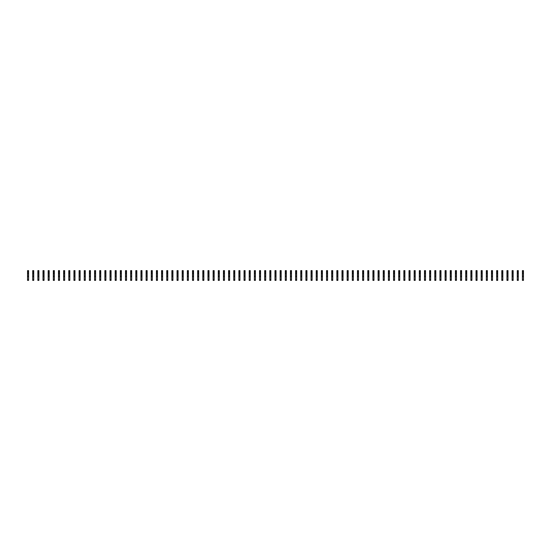<?xml version="1.0" encoding="UTF-8"?>
<svg xmlns="http://www.w3.org/2000/svg" width="551" height="551" viewBox="0 0 551 551"><rect width="100%" height="100%" fill="white"/><g stroke="black" fill="none" stroke-linecap="round" stroke-linejoin="round"><path stroke-width="0.83" d="M28.583 271.374L27.55 271.374L27.55 270.603L28.583 270.603L28.583 272.201L27.55 272.201L27.55 280.397L28.583 280.397L28.583 279.777L27.55 279.777M27.55 271.374L27.55 272.201M28.583 272.201L28.583 273.234L27.55 273.234M28.583 273.234L28.583 274.054L27.55 274.054M28.583 274.054L28.583 279.777M28.583 275.858L27.55 275.858M28.583 276.636L27.55 276.636M33.735 271.374L32.702 271.374L32.702 270.603L33.735 270.603L33.735 272.201L32.702 272.201L32.702 280.397L33.735 280.397L33.735 279.777L32.702 279.777M32.702 271.374L32.702 272.201M33.735 272.201L33.735 273.234L32.702 273.234M33.735 273.234L33.735 274.054L32.702 274.054M33.735 274.054L33.735 279.777M33.735 275.858L32.702 275.858M33.735 276.636L32.702 276.636M38.894 271.374L37.861 271.374L37.861 270.603L38.894 270.603L38.894 272.201L37.861 272.201L37.861 280.397L38.894 280.397L38.894 279.777L37.861 279.777M37.861 271.374L37.861 272.201M38.894 272.201L38.894 273.234L37.861 273.234M38.894 273.234L38.894 274.054L37.861 274.054M38.894 274.054L38.894 279.777M38.894 275.858L37.861 275.858M38.894 276.636L37.861 276.636M44.046 271.374L43.012 271.374L43.012 270.603L44.046 270.603L44.046 272.201L43.012 272.201L43.012 280.397L44.046 280.397L44.046 279.777L43.012 279.777M43.012 271.374L43.012 272.201M44.046 272.201L44.046 273.234L43.012 273.234M44.046 273.234L44.046 274.054L43.012 274.054M44.046 274.054L44.046 279.777M44.046 275.858L43.012 275.858M44.046 276.636L43.012 276.636M49.197 271.374L48.171 271.374L48.171 270.603L49.197 270.603L49.197 272.201L48.171 272.201L48.171 280.397L49.197 280.397L49.197 279.777L48.171 279.777M48.171 271.374L48.171 272.201M49.197 272.201L49.197 273.234L48.171 273.234M49.197 273.234L49.197 274.054L48.171 274.054M49.197 274.054L49.197 279.777M49.197 275.858L48.171 275.858M49.197 276.636L48.171 276.636M54.356 271.374L53.323 271.374L53.323 270.603L54.356 270.603L54.356 272.201L53.323 272.201L53.323 280.397L54.356 280.397L54.356 279.777L53.323 279.777M53.323 271.374L53.323 272.201M54.356 272.201L54.356 273.234L53.323 273.234M54.356 273.234L54.356 274.054L53.323 274.054M54.356 274.054L54.356 279.777M54.356 275.858L53.323 275.858M54.356 276.636L53.323 276.636M59.508 271.374L58.482 271.374L58.482 270.603L59.508 270.603L59.508 272.201L58.482 272.201L58.482 280.397L59.508 280.397L59.508 279.777L58.482 279.777M58.482 271.374L58.482 272.201M59.508 272.201L59.508 273.234L58.482 273.234M59.508 273.234L59.508 274.054L58.482 274.054M59.508 274.054L59.508 279.777M59.508 275.858L58.482 275.858M59.508 276.636L58.482 276.636M64.667 271.374L63.634 271.374L63.634 270.603L64.667 270.603L64.667 272.201L63.634 272.201L63.634 280.397L64.667 280.397L64.667 279.777L63.634 279.777M63.634 271.374L63.634 272.201M64.667 272.201L64.667 273.234L63.634 273.234M64.667 273.234L64.667 274.054L63.634 274.054M64.667 274.054L64.667 279.777M64.667 275.858L63.634 275.858M64.667 276.636L63.634 276.636M69.819 271.374L68.792 271.374L68.792 270.603L69.819 270.603L69.819 272.201L68.792 272.201L68.792 280.397L69.819 280.397L69.819 279.777L68.792 279.777M68.792 271.374L68.792 272.201M69.819 272.201L69.819 273.234L68.792 273.234M69.819 273.234L69.819 274.054L68.792 274.054M69.819 274.054L69.819 279.777M69.819 275.858L68.792 275.858M69.819 276.636L68.792 276.636M74.977 271.374L73.944 271.374L73.944 270.603L74.977 270.603L74.977 272.201L73.944 272.201L73.944 280.397L74.977 280.397L74.977 279.777L73.944 279.777M73.944 271.374L73.944 272.201M74.977 272.201L74.977 273.234L73.944 273.234M74.977 273.234L74.977 274.054L73.944 274.054M74.977 274.054L74.977 279.777M74.977 275.858L73.944 275.858M74.977 276.636L73.944 276.636M80.129 271.374L79.096 271.374L79.096 270.603L80.129 270.603L80.129 272.201L79.096 272.201L79.096 280.397L80.129 280.397L80.129 279.777L79.096 279.777M79.096 271.374L79.096 272.201M80.129 272.201L80.129 273.234L79.096 273.234M80.129 273.234L80.129 274.054L79.096 274.054M80.129 274.054L80.129 279.777M80.129 275.858L79.096 275.858M80.129 276.636L79.096 276.636M85.288 271.374L84.255 271.374L84.255 270.603L85.288 270.603L85.288 272.201L84.255 272.201L84.255 280.397L85.288 280.397L85.288 279.777L84.255 279.777M84.255 271.374L84.255 272.201M85.288 272.201L85.288 273.234L84.255 273.234M85.288 273.234L85.288 274.054L84.255 274.054M85.288 274.054L85.288 279.777M85.288 275.858L84.255 275.858M85.288 276.636L84.255 276.636M90.44 271.374L89.407 271.374L89.407 270.603L90.44 270.603L90.44 272.201L89.407 272.201L89.407 280.397L90.44 280.397L90.44 279.777L89.407 279.777M89.407 271.374L89.407 272.201M90.44 272.201L90.44 273.234L89.407 273.234M90.44 273.234L90.44 274.054L89.407 274.054M90.44 274.054L90.44 279.777M90.44 275.858L89.407 275.858M90.44 276.636L89.407 276.636M95.592 271.374L94.565 271.374L94.565 270.603L95.592 270.603L95.592 272.201L94.565 272.201L94.565 280.397L95.592 280.397L95.592 279.777L94.565 279.777M94.565 271.374L94.565 272.201M95.592 272.201L95.592 273.234L94.565 273.234M95.592 273.234L95.592 274.054L94.565 274.054M95.592 274.054L95.592 279.777M95.592 275.858L94.565 275.858M95.592 276.636L94.565 276.636M100.75 271.374L99.717 271.374L99.717 270.603L100.75 270.603L100.75 272.201L99.717 272.201L99.717 280.397L100.75 280.397L100.75 279.777L99.717 279.777M99.717 271.374L99.717 272.201M100.75 272.201L100.75 273.234L99.717 273.234M100.75 273.234L100.75 274.054L99.717 274.054M100.75 274.054L100.75 279.777M100.75 275.858L99.717 275.858M100.75 276.636L99.717 276.636M105.902 271.374L104.876 271.374L104.876 270.603L105.902 270.603L105.902 272.201L104.876 272.201L104.876 280.397L105.902 280.397L105.902 279.777L104.876 279.777M104.876 271.374L104.876 272.201M105.902 272.201L105.902 273.234L104.876 273.234M105.902 273.234L105.902 274.054L104.876 274.054M105.902 274.054L105.902 279.777M105.902 275.858L104.876 275.858M105.902 276.636L104.876 276.636M111.061 271.374L110.028 271.374L110.028 270.603L111.061 270.603L111.061 272.201L110.028 272.201L110.028 280.397L111.061 280.397L111.061 279.777L110.028 279.777M110.028 271.374L110.028 272.201M111.061 272.201L111.061 273.234L110.028 273.234M111.061 273.234L111.061 274.054L110.028 274.054M111.061 274.054L111.061 279.777M111.061 275.858L110.028 275.858M111.061 276.636L110.028 276.636M116.213 271.374L115.18 271.374L115.18 270.603L116.213 270.603L116.213 272.201L115.18 272.201L115.18 280.397L116.213 280.397L116.213 279.777L115.18 279.777M115.18 271.374L115.18 272.201M116.213 272.201L116.213 273.234L115.18 273.234M116.213 273.234L116.213 274.054L115.18 274.054M116.213 274.054L116.213 279.777M116.213 275.858L115.18 275.858M116.213 276.636L115.18 276.636M121.372 271.374L120.338 271.374L120.338 270.603L121.372 270.603L121.372 272.201L120.338 272.201L120.338 280.397L121.372 280.397L121.372 279.777L120.338 279.777M120.338 271.374L120.338 272.201M121.372 272.201L121.372 273.234L120.338 273.234M121.372 273.234L121.372 274.054L120.338 274.054M121.372 274.054L121.372 279.777M121.372 275.858L120.338 275.858M121.372 276.636L120.338 276.636M126.523 271.374L125.49 271.374L125.49 270.603L126.523 270.603L126.523 272.201L125.49 272.201L125.49 280.397L126.523 280.397L126.523 279.777L125.49 279.777M125.49 271.374L125.49 272.201M126.523 272.201L126.523 273.234L125.49 273.234M126.523 273.234L126.523 274.054L125.49 274.054M126.523 274.054L126.523 279.777M126.523 275.858L125.49 275.858M126.523 276.636L125.49 276.636M131.682 271.374L130.649 271.374L130.649 270.603L131.682 270.603L131.682 272.201L130.649 272.201L130.649 280.397L131.682 280.397L131.682 279.777L130.649 279.777M130.649 271.374L130.649 272.201M131.682 272.201L131.682 273.234L130.649 273.234M131.682 273.234L131.682 274.054L130.649 274.054M131.682 274.054L131.682 279.777M131.682 275.858L130.649 275.858M131.682 276.636L130.649 276.636M136.834 271.374L135.801 271.374L135.801 270.603L136.834 270.603L136.834 272.201L135.801 272.201L135.801 280.397L136.834 280.397L136.834 279.777L135.801 279.777M135.801 271.374L135.801 272.201M136.834 272.201L136.834 273.234L135.801 273.234M136.834 273.234L136.834 274.054L135.801 274.054M136.834 274.054L136.834 279.777M136.834 275.858L135.801 275.858M136.834 276.636L135.801 276.636M141.986 271.374L140.96 271.374L140.96 270.603L141.986 270.603L141.986 272.201L140.96 272.201L140.96 280.397L141.986 280.397L141.986 279.777L140.96 279.777M140.96 271.374L140.96 272.201M141.986 272.201L141.986 273.234L140.96 273.234M141.986 273.234L141.986 274.054L140.96 274.054M141.986 274.054L141.986 279.777M141.986 275.858L140.96 275.858M141.986 276.636L140.96 276.636M147.145 271.374L146.111 271.374L146.111 270.603L147.145 270.603L147.145 272.201L146.111 272.201L146.111 280.397L147.145 280.397L147.145 279.777L146.111 279.777M146.111 271.374L146.111 272.201M147.145 272.201L147.145 273.234L146.111 273.234M147.145 273.234L147.145 274.054L146.111 274.054M147.145 274.054L147.145 279.777M147.145 275.858L146.111 275.858M147.145 276.636L146.111 276.636M152.296 271.374L151.27 271.374L151.27 270.603L152.296 270.603L152.296 272.201L151.27 272.201L151.27 280.397L152.296 280.397L152.296 279.777L151.27 279.777M151.27 271.374L151.27 272.201M152.296 272.201L152.296 273.234L151.27 273.234M152.296 273.234L152.296 274.054L151.27 274.054M152.296 274.054L152.296 279.777M152.296 275.858L151.27 275.858M152.296 276.636L151.27 276.636M157.455 271.374L156.422 271.374L156.422 270.603L157.455 270.603L157.455 272.201L156.422 272.201L156.422 280.397L157.455 280.397L157.455 279.777L156.422 279.777M156.422 271.374L156.422 272.201M157.455 272.201L157.455 273.234L156.422 273.234M157.455 273.234L157.455 274.054L156.422 274.054M157.455 274.054L157.455 279.777M157.455 275.858L156.422 275.858M157.455 276.636L156.422 276.636M162.607 271.374L161.574 271.374L161.574 270.603L162.607 270.603L162.607 272.201L161.574 272.201L161.574 280.397L162.607 280.397L162.607 279.777L161.574 279.777M161.574 271.374L161.574 272.201M162.607 272.201L162.607 273.234L161.574 273.234M162.607 273.234L162.607 274.054L161.574 274.054M162.607 274.054L162.607 279.777M162.607 275.858L161.574 275.858M162.607 276.636L161.574 276.636M167.766 271.374L166.733 271.374L166.733 270.603L167.766 270.603L167.766 272.201L166.733 272.201L166.733 280.397L167.766 280.397L167.766 279.777L166.733 279.777M166.733 271.374L166.733 272.201M167.766 272.201L167.766 273.234L166.733 273.234M167.766 273.234L167.766 274.054L166.733 274.054M167.766 274.054L167.766 279.777M167.766 275.858L166.733 275.858M167.766 276.636L166.733 276.636M172.918 271.374L171.884 271.374L171.884 270.603L172.918 270.603L172.918 272.201L171.884 272.201L171.884 280.397L172.918 280.397L172.918 279.777L171.884 279.777M171.884 271.374L171.884 272.201M172.918 272.201L172.918 273.234L171.884 273.234M172.918 273.234L172.918 274.054L171.884 274.054M172.918 274.054L172.918 279.777M172.918 275.858L171.884 275.858M172.918 276.636L171.884 276.636M178.069 271.374L177.043 271.374L177.043 270.603L178.069 270.603L178.069 272.201L177.043 272.201L177.043 280.397L178.069 280.397L178.069 279.777L177.043 279.777M177.043 271.374L177.043 272.201M178.069 272.201L178.069 273.234L177.043 273.234M178.069 273.234L178.069 274.054L177.043 274.054M178.069 274.054L178.069 279.777M178.069 275.858L177.043 275.858M178.069 276.636L177.043 276.636M183.228 271.374L182.195 271.374L182.195 270.603L183.228 270.603L183.228 272.201L182.195 272.201L182.195 280.397L183.228 280.397L183.228 279.777L182.195 279.777M182.195 271.374L182.195 272.201M183.228 272.201L183.228 273.234L182.195 273.234M183.228 273.234L183.228 274.054L182.195 274.054M183.228 274.054L183.228 279.777M183.228 275.858L182.195 275.858M183.228 276.636L182.195 276.636M188.38 271.374L187.354 271.374L187.354 270.603L188.38 270.603L188.38 272.201L187.354 272.201L187.354 280.397L188.38 280.397L188.38 279.777L187.354 279.777M187.354 271.374L187.354 272.201M188.38 272.201L188.38 273.234L187.354 273.234M188.38 273.234L188.38 274.054L187.354 274.054M188.38 274.054L188.38 279.777M188.38 275.858L187.354 275.858M188.38 276.636L187.354 276.636M193.539 271.374L192.506 271.374L192.506 270.603L193.539 270.603L193.539 272.201L192.506 272.201L192.506 280.397L193.539 280.397L193.539 279.777L192.506 279.777M192.506 271.374L192.506 272.201M193.539 272.201L193.539 273.234L192.506 273.234M193.539 273.234L193.539 274.054L192.506 274.054M193.539 274.054L193.539 279.777M193.539 275.858L192.506 275.858M193.539 276.636L192.506 276.636M198.691 271.374L197.664 271.374L197.664 270.603L198.691 270.603L198.691 272.201L197.664 272.201L197.664 280.397L198.691 280.397L198.691 279.777L197.664 279.777M197.664 271.374L197.664 272.201M198.691 272.201L198.691 273.234L197.664 273.234M198.691 273.234L198.691 274.054L197.664 274.054M198.691 274.054L198.691 279.777M198.691 275.858L197.664 275.858M198.691 276.636L197.664 276.636M203.849 271.374L202.816 271.374L202.816 270.603L203.849 270.603L203.849 272.201L202.816 272.201L202.816 280.397L203.849 280.397L203.849 279.777L202.816 279.777M202.816 271.374L202.816 272.201M203.849 272.201L203.849 273.234L202.816 273.234M203.849 273.234L203.849 274.054L202.816 274.054M203.849 274.054L203.849 279.777M203.849 275.858L202.816 275.858M203.849 276.636L202.816 276.636M209.001 271.374L207.968 271.374L207.968 270.603L209.001 270.603L209.001 272.201L207.968 272.201L207.968 280.397L209.001 280.397L209.001 279.777L207.968 279.777M207.968 271.374L207.968 272.201M209.001 272.201L209.001 273.234L207.968 273.234M209.001 273.234L209.001 274.054L207.968 274.054M209.001 274.054L209.001 279.777M209.001 275.858L207.968 275.858M209.001 276.636L207.968 276.636M214.16 271.374L213.127 271.374L213.127 270.603L214.16 270.603L214.16 272.201L213.127 272.201L213.127 280.397L214.16 280.397L214.16 279.777L213.127 279.777M213.127 271.374L213.127 272.201M214.16 272.201L214.16 273.234L213.127 273.234M214.16 273.234L214.16 274.054L213.127 274.054M214.16 274.054L214.16 279.777M214.16 275.858L213.127 275.858M214.16 276.636L213.127 276.636M219.312 271.374L218.279 271.374L218.279 270.603L219.312 270.603L219.312 272.201L218.279 272.201L218.279 280.397L219.312 280.397L219.312 279.777L218.279 279.777M218.279 271.374L218.279 272.201M219.312 272.201L219.312 273.234L218.279 273.234M219.312 273.234L219.312 274.054L218.279 274.054M219.312 274.054L219.312 279.777M219.312 275.858L218.279 275.858M219.312 276.636L218.279 276.636M224.464 271.374L223.437 271.374L223.437 270.603L224.464 270.603L224.464 272.201L223.437 272.201L223.437 280.397L224.464 280.397L224.464 279.777L223.437 279.777M223.437 271.374L223.437 272.201M224.464 272.201L224.464 273.234L223.437 273.234M224.464 273.234L224.464 274.054L223.437 274.054M224.464 274.054L224.464 279.777M224.464 275.858L223.437 275.858M224.464 276.636L223.437 276.636M229.622 271.374L228.589 271.374L228.589 270.603L229.622 270.603L229.622 272.201L228.589 272.201L228.589 280.397L229.622 280.397L229.622 279.777L228.589 279.777M228.589 271.374L228.589 272.201M229.622 272.201L229.622 273.234L228.589 273.234M229.622 273.234L229.622 274.054L228.589 274.054M229.622 274.054L229.622 279.777M229.622 275.858L228.589 275.858M229.622 276.636L228.589 276.636M234.774 271.374L233.748 271.374L233.748 270.603L234.774 270.603L234.774 272.201L233.748 272.201L233.748 280.397L234.774 280.397L234.774 279.777L233.748 279.777M233.748 271.374L233.748 272.201M234.774 272.201L234.774 273.234L233.748 273.234M234.774 273.234L234.774 274.054L233.748 274.054M234.774 274.054L234.774 279.777M234.774 275.858L233.748 275.858M234.774 276.636L233.748 276.636M239.933 271.374L238.9 271.374L238.9 270.603L239.933 270.603L239.933 272.201L238.9 272.201L238.9 280.397L239.933 280.397L239.933 279.777L238.9 279.777M238.9 271.374L238.9 272.201M239.933 272.201L239.933 273.234L238.9 273.234M239.933 273.234L239.933 274.054L238.9 274.054M239.933 274.054L239.933 279.777M239.933 275.858L238.9 275.858M239.933 276.636L238.9 276.636M245.085 271.374L244.059 271.374L244.059 270.603L245.085 270.603L245.085 272.201L244.059 272.201L244.059 280.397L245.085 280.397L245.085 279.777L244.059 279.777M244.059 271.374L244.059 272.201M245.085 272.201L245.085 273.234L244.059 273.234M245.085 273.234L245.085 274.054L244.059 274.054M245.085 274.054L245.085 279.777M245.085 275.858L244.059 275.858M245.085 276.636L244.059 276.636M250.244 271.374L249.21 271.374L249.21 270.603L250.244 270.603L250.244 272.201L249.21 272.201L249.21 280.397L250.244 280.397L250.244 279.777L249.21 279.777M249.21 271.374L249.21 272.201M250.244 272.201L250.244 273.234L249.21 273.234M250.244 273.234L250.244 274.054L249.21 274.054M250.244 274.054L250.244 279.777M250.244 275.858L249.21 275.858M250.244 276.636L249.21 276.636M255.395 271.374L254.362 271.374L254.362 270.603L255.395 270.603L255.395 272.201L254.362 272.201L254.362 280.397L255.395 280.397L255.395 279.777L254.362 279.777M254.362 271.374L254.362 272.201M255.395 272.201L255.395 273.234L254.362 273.234M255.395 273.234L255.395 274.054L254.362 274.054M255.395 274.054L255.395 279.777M255.395 275.858L254.362 275.858M255.395 276.636L254.362 276.636M260.554 271.374L259.521 271.374L259.521 270.603L260.554 270.603L260.554 272.201L259.521 272.201L259.521 280.397L260.554 280.397L260.554 279.777L259.521 279.777M259.521 271.374L259.521 272.201M260.554 272.201L260.554 273.234L259.521 273.234M260.554 273.234L260.554 274.054L259.521 274.054M260.554 274.054L260.554 279.777M260.554 275.858L259.521 275.858M260.554 276.636L259.521 276.636M265.706 271.374L264.673 271.374L264.673 270.603L265.706 270.603L265.706 272.201L264.673 272.201L264.673 280.397L265.706 280.397L265.706 279.777L264.673 279.777M264.673 271.374L264.673 272.201M265.706 272.201L265.706 273.234L264.673 273.234M265.706 273.234L265.706 274.054L264.673 274.054M265.706 274.054L265.706 279.777M265.706 275.858L264.673 275.858M265.706 276.636L264.673 276.636M270.858 271.374L269.832 271.374L269.832 270.603L270.858 270.603L270.858 272.201L269.832 272.201L269.832 280.397L270.858 280.397L270.858 279.777L269.832 279.777M269.832 271.374L269.832 272.201M270.858 272.201L270.858 273.234L269.832 273.234M270.858 273.234L270.858 274.054L269.832 274.054M270.858 274.054L270.858 279.777M270.858 275.858L269.832 275.858M270.858 276.636L269.832 276.636M276.017 271.374L274.983 271.374L274.983 270.603L276.017 270.603L276.017 272.201L274.983 272.201L274.983 280.397L276.017 280.397L276.017 279.777L274.983 279.777M274.983 271.374L274.983 272.201M276.017 272.201L276.017 273.234L274.983 273.234M276.017 273.234L276.017 274.054L274.983 274.054M276.017 274.054L276.017 279.777M276.017 275.858L274.983 275.858M276.017 276.636L274.983 276.636M281.168 271.374L280.142 271.374L280.142 270.603L281.168 270.603L281.168 272.201L280.142 272.201L280.142 280.397L281.168 280.397L281.168 279.777L280.142 279.777M280.142 271.374L280.142 272.201M281.168 272.201L281.168 273.234L280.142 273.234M281.168 273.234L281.168 274.054L280.142 274.054M281.168 274.054L281.168 279.777M281.168 275.858L280.142 275.858M281.168 276.636L280.142 276.636M286.327 271.374L285.294 271.374L285.294 270.603L286.327 270.603L286.327 272.201L285.294 272.201L285.294 280.397L286.327 280.397L286.327 279.777L285.294 279.777M285.294 271.374L285.294 272.201M286.327 272.201L286.327 273.234L285.294 273.234M286.327 273.234L286.327 274.054L285.294 274.054M286.327 274.054L286.327 279.777M286.327 275.858L285.294 275.858M286.327 276.636L285.294 276.636M291.479 271.374L290.446 271.374L290.446 270.603L291.479 270.603L291.479 272.201L290.446 272.201L290.446 280.397L291.479 280.397L291.479 279.777L290.446 279.777M290.446 271.374L290.446 272.201M291.479 272.201L291.479 273.234L290.446 273.234M291.479 273.234L291.479 274.054L290.446 274.054M291.479 274.054L291.479 279.777M291.479 275.858L290.446 275.858M291.479 276.636L290.446 276.636M296.638 271.374L295.605 271.374L295.605 270.603L296.638 270.603L296.638 272.201L295.605 272.201L295.605 280.397L296.638 280.397L296.638 279.777L295.605 279.777M295.605 271.374L295.605 272.201M296.638 272.201L296.638 273.234L295.605 273.234M296.638 273.234L296.638 274.054L295.605 274.054M296.638 274.054L296.638 279.777M296.638 275.858L295.605 275.858M296.638 276.636L295.605 276.636M301.79 271.374L300.756 271.374L300.756 270.603L301.79 270.603L301.79 272.201L300.756 272.201L300.756 280.397L301.79 280.397L301.79 279.777L300.756 279.777M300.756 271.374L300.756 272.201M301.79 272.201L301.79 273.234L300.756 273.234M301.79 273.234L301.79 274.054L300.756 274.054M301.79 274.054L301.79 279.777M301.79 275.858L300.756 275.858M301.79 276.636L300.756 276.636M306.941 271.374L305.915 271.374L305.915 270.603L306.941 270.603L306.941 272.201L305.915 272.201L305.915 280.397L306.941 280.397L306.941 279.777L305.915 279.777M305.915 271.374L305.915 272.201M306.941 272.201L306.941 273.234L305.915 273.234M306.941 273.234L306.941 274.054L305.915 274.054M306.941 274.054L306.941 279.777M306.941 275.858L305.915 275.858M306.941 276.636L305.915 276.636M312.1 271.374L311.067 271.374L311.067 270.603L312.1 270.603L312.1 272.201L311.067 272.201L311.067 280.397L312.1 280.397L312.1 279.777L311.067 279.777M311.067 271.374L311.067 272.201M312.1 272.201L312.1 273.234L311.067 273.234M312.1 273.234L312.1 274.054L311.067 274.054M312.1 274.054L312.1 279.777M312.1 275.858L311.067 275.858M312.1 276.636L311.067 276.636M317.252 271.374L316.226 271.374L316.226 270.603L317.252 270.603L317.252 272.201L316.226 272.201L316.226 280.397L317.252 280.397L317.252 279.777L316.226 279.777M316.226 271.374L316.226 272.201M317.252 272.201L317.252 273.234L316.226 273.234M317.252 273.234L317.252 274.054L316.226 274.054M317.252 274.054L317.252 279.777M317.252 275.858L316.226 275.858M317.252 276.636L316.226 276.636M322.411 271.374L321.378 271.374L321.378 270.603L322.411 270.603L322.411 272.201L321.378 272.201L321.378 280.397L322.411 280.397L322.411 279.777L321.378 279.777M321.378 271.374L321.378 272.201M322.411 272.201L322.411 273.234L321.378 273.234M322.411 273.234L322.411 274.054L321.378 274.054M322.411 274.054L322.411 279.777M322.411 275.858L321.378 275.858M322.411 276.636L321.378 276.636M327.563 271.374L326.536 271.374L326.536 270.603L327.563 270.603L327.563 272.201L326.536 272.201L326.536 280.397L327.563 280.397L327.563 279.777L326.536 279.777M326.536 271.374L326.536 272.201M327.563 272.201L327.563 273.234L326.536 273.234M327.563 273.234L327.563 274.054L326.536 274.054M327.563 274.054L327.563 279.777M327.563 275.858L326.536 275.858M327.563 276.636L326.536 276.636M332.721 271.374L331.688 271.374L331.688 270.603L332.721 270.603L332.721 272.201L331.688 272.201L331.688 280.397L332.721 280.397L332.721 279.777L331.688 279.777M331.688 271.374L331.688 272.201M332.721 272.201L332.721 273.234L331.688 273.234M332.721 273.234L332.721 274.054L331.688 274.054M332.721 274.054L332.721 279.777M332.721 275.858L331.688 275.858M332.721 276.636L331.688 276.636M337.873 271.374L336.84 271.374L336.84 270.603L337.873 270.603L337.873 272.201L336.84 272.201L336.84 280.397L337.873 280.397L337.873 279.777L336.84 279.777M336.84 271.374L336.84 272.201M337.873 272.201L337.873 273.234L336.84 273.234M337.873 273.234L337.873 274.054L336.84 274.054M337.873 274.054L337.873 279.777M337.873 275.858L336.84 275.858M337.873 276.636L336.84 276.636M343.032 271.374L341.999 271.374L341.999 270.603L343.032 270.603L343.032 272.201L341.999 272.201L341.999 280.397L343.032 280.397L343.032 279.777L341.999 279.777M341.999 271.374L341.999 272.201M343.032 272.201L343.032 273.234L341.999 273.234M343.032 273.234L343.032 274.054L341.999 274.054M343.032 274.054L343.032 279.777M343.032 275.858L341.999 275.858M343.032 276.636L341.999 276.636M348.184 271.374L347.151 271.374L347.151 270.603L348.184 270.603L348.184 272.201L347.151 272.201L347.151 280.397L348.184 280.397L348.184 279.777L347.151 279.777M347.151 271.374L347.151 272.201M348.184 272.201L348.184 273.234L347.151 273.234M348.184 273.234L348.184 274.054L347.151 274.054M348.184 274.054L348.184 279.777M348.184 275.858L347.151 275.858M348.184 276.636L347.151 276.636M353.336 271.374L352.309 271.374L352.309 270.603L353.336 270.603L353.336 272.201L352.309 272.201L352.309 280.397L353.336 280.397L353.336 279.777L352.309 279.777M352.309 271.374L352.309 272.201M353.336 272.201L353.336 273.234L352.309 273.234M353.336 273.234L353.336 274.054L352.309 274.054M353.336 274.054L353.336 279.777M353.336 275.858L352.309 275.858M353.336 276.636L352.309 276.636M358.494 271.374L357.461 271.374L357.461 270.603L358.494 270.603L358.494 272.201L357.461 272.201L357.461 280.397L358.494 280.397L358.494 279.777L357.461 279.777M357.461 271.374L357.461 272.201M358.494 272.201L358.494 273.234L357.461 273.234M358.494 273.234L358.494 274.054L357.461 274.054M358.494 274.054L358.494 279.777M358.494 275.858L357.461 275.858M358.494 276.636L357.461 276.636M363.646 271.374L362.62 271.374L362.62 270.603L363.646 270.603L363.646 272.201L362.62 272.201L362.62 280.397L363.646 280.397L363.646 279.777L362.62 279.777M362.62 271.374L362.62 272.201M363.646 272.201L363.646 273.234L362.62 273.234M363.646 273.234L363.646 274.054L362.62 274.054M363.646 274.054L363.646 279.777M363.646 275.858L362.62 275.858M363.646 276.636L362.62 276.636M368.805 271.374L367.772 271.374L367.772 270.603L368.805 270.603L368.805 272.201L367.772 272.201L367.772 280.397L368.805 280.397L368.805 279.777L367.772 279.777M367.772 271.374L367.772 272.201M368.805 272.201L368.805 273.234L367.772 273.234M368.805 273.234L368.805 274.054L367.772 274.054M368.805 274.054L368.805 279.777M368.805 275.858L367.772 275.858M368.805 276.636L367.772 276.636M373.957 271.374L372.931 271.374L372.931 270.603L373.957 270.603L373.957 272.201L372.931 272.201L372.931 280.397L373.957 280.397L373.957 279.777L372.931 279.777M372.931 271.374L372.931 272.201M373.957 272.201L373.957 273.234L372.931 273.234M373.957 273.234L373.957 274.054L372.931 274.054M373.957 274.054L373.957 279.777M373.957 275.858L372.931 275.858M373.957 276.636L372.931 276.636M379.116 271.374L378.082 271.374L378.082 270.603L379.116 270.603L379.116 272.201L378.082 272.201L378.082 280.397L379.116 280.397L379.116 279.777L378.082 279.777M378.082 271.374L378.082 272.201M379.116 272.201L379.116 273.234L378.082 273.234M379.116 273.234L379.116 274.054L378.082 274.054M379.116 274.054L379.116 279.777M379.116 275.858L378.082 275.858M379.116 276.636L378.082 276.636M384.267 271.374L383.234 271.374L383.234 270.603L384.267 270.603L384.267 272.201L383.234 272.201L383.234 280.397L384.267 280.397L384.267 279.777L383.234 279.777M383.234 271.374L383.234 272.201M384.267 272.201L384.267 273.234L383.234 273.234M384.267 273.234L384.267 274.054L383.234 274.054M384.267 274.054L384.267 279.777M384.267 275.858L383.234 275.858M384.267 276.636L383.234 276.636M389.426 271.374L388.393 271.374L388.393 270.603L389.426 270.603L389.426 272.201L388.393 272.201L388.393 280.397L389.426 280.397L389.426 279.777L388.393 279.777M388.393 271.374L388.393 272.201M389.426 272.201L389.426 273.234L388.393 273.234M389.426 273.234L389.426 274.054L388.393 274.054M389.426 274.054L389.426 279.777M389.426 275.858L388.393 275.858M389.426 276.636L388.393 276.636M394.578 271.374L393.545 271.374L393.545 270.603L394.578 270.603L394.578 272.201L393.545 272.201L393.545 280.397L394.578 280.397L394.578 279.777L393.545 279.777M393.545 271.374L393.545 272.201M394.578 272.201L394.578 273.234L393.545 273.234M394.578 273.234L394.578 274.054L393.545 274.054M394.578 274.054L394.578 279.777M394.578 275.858L393.545 275.858M394.578 276.636L393.545 276.636M399.73 271.374L398.704 271.374L398.704 270.603L399.73 270.603L399.73 272.201L398.704 272.201L398.704 280.397L399.73 280.397L399.73 279.777L398.704 279.777M398.704 271.374L398.704 272.201M399.73 272.201L399.73 273.234L398.704 273.234M399.73 273.234L399.73 274.054L398.704 274.054M399.73 274.054L399.73 279.777M399.73 275.858L398.704 275.858M399.73 276.636L398.704 276.636M404.889 271.374L403.855 271.374L403.855 270.603L404.889 270.603L404.889 272.201L403.855 272.201L403.855 280.397L404.889 280.397L404.889 279.777L403.855 279.777M403.855 271.374L403.855 272.201M404.889 272.201L404.889 273.234L403.855 273.234M404.889 273.234L404.889 274.054L403.855 274.054M404.889 274.054L404.889 279.777M404.889 275.858L403.855 275.858M404.889 276.636L403.855 276.636M410.04 271.374L409.014 271.374L409.014 270.603L410.04 270.603L410.04 272.201L409.014 272.201L409.014 280.397L410.04 280.397L410.04 279.777L409.014 279.777M409.014 271.374L409.014 272.201M410.04 272.201L410.04 273.234L409.014 273.234M410.04 273.234L410.04 274.054L409.014 274.054M410.04 274.054L410.04 279.777M410.04 275.858L409.014 275.858M410.04 276.636L409.014 276.636M415.199 271.374L414.166 271.374L414.166 270.603L415.199 270.603L415.199 272.201L414.166 272.201L414.166 280.397L415.199 280.397L415.199 279.777L414.166 279.777M414.166 271.374L414.166 272.201M415.199 272.201L415.199 273.234L414.166 273.234M415.199 273.234L415.199 274.054L414.166 274.054M415.199 274.054L415.199 279.777M415.199 275.858L414.166 275.858M415.199 276.636L414.166 276.636M420.351 271.374L419.318 271.374L419.318 270.603L420.351 270.603L420.351 272.201L419.318 272.201L419.318 280.397L420.351 280.397L420.351 279.777L419.318 279.777M419.318 271.374L419.318 272.201M420.351 272.201L420.351 273.234L419.318 273.234M420.351 273.234L420.351 274.054L419.318 274.054M420.351 274.054L420.351 279.777M420.351 275.858L419.318 275.858M420.351 276.636L419.318 276.636M425.51 271.374L424.477 271.374L424.477 270.603L425.51 270.603L425.51 272.201L424.477 272.201L424.477 280.397L425.51 280.397L425.51 279.777L424.477 279.777M424.477 271.374L424.477 272.201M425.51 272.201L425.51 273.234L424.477 273.234M425.51 273.234L425.51 274.054L424.477 274.054M425.51 274.054L425.51 279.777M425.51 275.858L424.477 275.858M425.51 276.636L424.477 276.636M430.662 271.374L429.628 271.374L429.628 270.603L430.662 270.603L430.662 272.201L429.628 272.201L429.628 280.397L430.662 280.397L430.662 279.777L429.628 279.777M429.628 271.374L429.628 272.201M430.662 272.201L430.662 273.234L429.628 273.234M430.662 273.234L430.662 274.054L429.628 274.054M430.662 274.054L430.662 279.777M430.662 275.858L429.628 275.858M430.662 276.636L429.628 276.636M435.82 271.374L434.787 271.374L434.787 270.603L435.82 270.603L435.82 272.201L434.787 272.201L434.787 280.397L435.82 280.397L435.82 279.777L434.787 279.777M434.787 271.374L434.787 272.201M435.82 272.201L435.82 273.234L434.787 273.234M435.82 273.234L435.82 274.054L434.787 274.054M435.82 274.054L435.82 279.777M435.82 275.858L434.787 275.858M435.82 276.636L434.787 276.636M440.972 271.374L439.939 271.374L439.939 270.603L440.972 270.603L440.972 272.201L439.939 272.201L439.939 280.397L440.972 280.397L440.972 279.777L439.939 279.777M439.939 271.374L439.939 272.201M440.972 272.201L440.972 273.234L439.939 273.234M440.972 273.234L440.972 274.054L439.939 274.054M440.972 274.054L440.972 279.777M440.972 275.858L439.939 275.858M440.972 276.636L439.939 276.636M446.124 271.374L445.098 271.374L445.098 270.603L446.124 270.603L446.124 272.201L445.098 272.201L445.098 280.397L446.124 280.397L446.124 279.777L445.098 279.777M445.098 271.374L445.098 272.201M446.124 272.201L446.124 273.234L445.098 273.234M446.124 273.234L446.124 274.054L445.098 274.054M446.124 274.054L446.124 279.777M446.124 275.858L445.098 275.858M446.124 276.636L445.098 276.636M451.283 271.374L450.25 271.374L450.25 270.603L451.283 270.603L451.283 272.201L450.25 272.201L450.25 280.397L451.283 280.397L451.283 279.777L450.25 279.777M450.25 271.374L450.25 272.201M451.283 272.201L451.283 273.234L450.25 273.234M451.283 273.234L451.283 274.054L450.25 274.054M451.283 274.054L451.283 279.777M451.283 275.858L450.25 275.858M451.283 276.636L450.25 276.636M456.435 271.374L455.408 271.374L455.408 270.603L456.435 270.603L456.435 272.201L455.408 272.201L455.408 280.397L456.435 280.397L456.435 279.777L455.408 279.777M455.408 271.374L455.408 272.201M456.435 272.201L456.435 273.234L455.408 273.234M456.435 273.234L456.435 274.054L455.408 274.054M456.435 274.054L456.435 279.777M456.435 275.858L455.408 275.858M456.435 276.636L455.408 276.636M461.593 271.374L460.56 271.374L460.56 270.603L461.593 270.603L461.593 272.201L460.56 272.201L460.56 280.397L461.593 280.397L461.593 279.777L460.56 279.777M460.56 271.374L460.56 272.201M461.593 272.201L461.593 273.234L460.56 273.234M461.593 273.234L461.593 274.054L460.56 274.054M461.593 274.054L461.593 279.777M461.593 275.858L460.56 275.858M461.593 276.636L460.56 276.636M466.745 271.374L465.712 271.374L465.712 270.603L466.745 270.603L466.745 272.201L465.712 272.201L465.712 280.397L466.745 280.397L466.745 279.777L465.712 279.777M465.712 271.374L465.712 272.201M466.745 272.201L466.745 273.234L465.712 273.234M466.745 273.234L466.745 274.054L465.712 274.054M466.745 274.054L466.745 279.777M466.745 275.858L465.712 275.858M466.745 276.636L465.712 276.636M471.904 271.374L470.871 271.374L470.871 270.603L471.904 270.603L471.904 272.201L470.871 272.201L470.871 280.397L471.904 280.397L471.904 279.777L470.871 279.777M470.871 271.374L470.871 272.201M471.904 272.201L471.904 273.234L470.871 273.234M471.904 273.234L471.904 274.054L470.871 274.054M471.904 274.054L471.904 279.777M471.904 275.858L470.871 275.858M471.904 276.636L470.871 276.636M477.056 271.374L476.023 271.374L476.023 270.603L477.056 270.603L477.056 272.201L476.023 272.201L476.023 280.397L477.056 280.397L477.056 279.777L476.023 279.777M476.023 271.374L476.023 272.201M477.056 272.201L477.056 273.234L476.023 273.234M477.056 273.234L477.056 274.054L476.023 274.054M477.056 274.054L477.056 279.777M477.056 275.858L476.023 275.858M477.056 276.636L476.023 276.636M482.208 271.374L481.181 271.374L481.181 270.603L482.208 270.603L482.208 272.201L481.181 272.201L481.181 280.397L482.208 280.397L482.208 279.777L481.181 279.777M481.181 271.374L481.181 272.201M482.208 272.201L482.208 273.234L481.181 273.234M482.208 273.234L482.208 274.054L481.181 274.054M482.208 274.054L482.208 279.777M482.208 275.858L481.181 275.858M482.208 276.636L481.181 276.636M487.366 271.374L486.333 271.374L486.333 270.603L487.366 270.603L487.366 272.201L486.333 272.201L486.333 280.397L487.366 280.397L487.366 279.777L486.333 279.777M486.333 271.374L486.333 272.201M487.366 272.201L487.366 273.234L486.333 273.234M487.366 273.234L487.366 274.054L486.333 274.054M487.366 274.054L487.366 279.777M487.366 275.858L486.333 275.858M487.366 276.636L486.333 276.636M492.518 271.374L491.492 271.374L491.492 270.603L492.518 270.603L492.518 272.201L491.492 272.201L491.492 280.397L492.518 280.397L492.518 279.777L491.492 279.777M491.492 271.374L491.492 272.201M492.518 272.201L492.518 273.234L491.492 273.234M492.518 273.234L492.518 274.054L491.492 274.054M492.518 274.054L492.518 279.777M492.518 275.858L491.492 275.858M492.518 276.636L491.492 276.636M497.677 271.374L496.644 271.374L496.644 270.603L497.677 270.603L497.677 272.201L496.644 272.201L496.644 280.397L497.677 280.397L497.677 279.777L496.644 279.777M496.644 271.374L496.644 272.201M497.677 272.201L497.677 273.234L496.644 273.234M497.677 273.234L497.677 274.054L496.644 274.054M497.677 274.054L497.677 279.777M497.677 275.858L496.644 275.858M497.677 276.636L496.644 276.636M502.829 271.374L501.803 271.374L501.803 270.603L502.829 270.603L502.829 272.201L501.803 272.201L501.803 280.397L502.829 280.397L502.829 279.777L501.803 279.777M501.803 271.374L501.803 272.201M502.829 272.201L502.829 273.234L501.803 273.234M502.829 273.234L502.829 274.054L501.803 274.054M502.829 274.054L502.829 279.777M502.829 275.858L501.803 275.858M502.829 276.636L501.803 276.636M507.988 271.374L506.954 271.374L506.954 270.603L507.988 270.603L507.988 272.201L506.954 272.201L506.954 280.397L507.988 280.397L507.988 279.777L506.954 279.777M506.954 271.374L506.954 272.201M507.988 272.201L507.988 273.234L506.954 273.234M507.988 273.234L507.988 274.054L506.954 274.054M507.988 274.054L507.988 279.777M507.988 275.858L506.954 275.858M507.988 276.636L506.954 276.636M513.139 271.374L512.106 271.374L512.106 270.603L513.139 270.603L513.139 272.201L512.106 272.201L512.106 280.397L513.139 280.397L513.139 279.777L512.106 279.777M512.106 271.374L512.106 272.201M513.139 272.201L513.139 273.234L512.106 273.234M513.139 273.234L513.139 274.054L512.106 274.054M513.139 274.054L513.139 279.777M513.139 275.858L512.106 275.858M513.139 276.636L512.106 276.636M518.298 271.374L517.265 271.374L517.265 270.603L518.298 270.603L518.298 272.201L517.265 272.201L517.265 280.397L518.298 280.397L518.298 279.777L517.265 279.777M517.265 271.374L517.265 272.201M518.298 272.201L518.298 273.234L517.265 273.234M518.298 273.234L518.298 274.054L517.265 274.054M518.298 274.054L518.298 279.777M518.298 275.858L517.265 275.858M518.298 276.636L517.265 276.636M523.45 271.374L522.417 271.374L522.417 270.603L523.45 270.603L523.45 272.201L522.417 272.201L522.417 280.397L523.45 280.397L523.45 279.777L522.417 279.777M522.417 271.374L522.417 272.201M523.45 272.201L523.45 273.234L522.417 273.234M523.45 273.234L523.45 274.054L522.417 274.054M523.45 274.054L523.45 279.777M523.45 275.858L522.417 275.858M523.45 276.636L522.417 276.636"/></g></svg>
